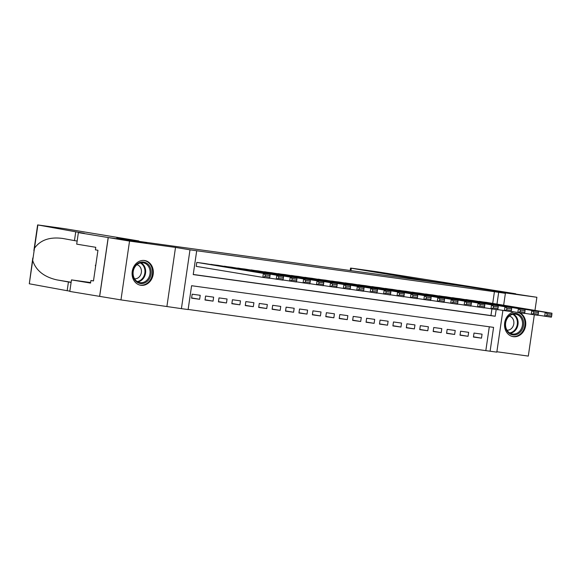 <?xml version="1.0" encoding="UTF-8"?>
<svg xmlns="http://www.w3.org/2000/svg" width="581" height="581" viewBox="0 0 581 581"><rect width="100%" height="100%" fill="white"/><g stroke="black" fill="none" stroke-linecap="round" stroke-linejoin="round"><path stroke-width="0.87" d="M140.892 285.293A12.528 10.567 99.4 0 0 153.152 274.479A12.528 10.567 99.4 0 0 144.749 260.535A12.528 10.567 99.4 0 0 144.509 260.499A12.528 10.567 99.4 0 0 132.257 271.312A12.528 10.567 99.4 0 0 140.653 285.256A12.528 10.567 99.4 0 0 140.892 285.293M514.098 311.939A12.528 10.567 99.4 0 0 504.533 324.365A12.528 10.567 99.4 0 0 513.096 336.631A12.528 10.567 99.4 0 0 513.335 336.668A12.528 10.567 99.4 0 0 525.224 327.546A12.528 10.567 99.4 0 0 519.951 312.847M502.892 310.457L496.813 352.137L490.103 351.214L493.581 327.372L191.599 285.714L188.121 309.557L181.41 308.634L189.994 249.823L196.705 250.752L193.226 274.588L495.201 316.246L496.174 309.571M78.377 232.618L108.182 237.549L146.637 242.858L116.832 237.919L138.837 240.955L64.745 228.696L37.627 224.912L84.281 233.359L78.377 232.618L76.699 244.143L95.771 247.303L95.4 249.845L97.957 250.266L93.483 280.943L90.926 280.521L90.556 283.063L71.478 279.904L69.8 291.43L120.964 299.898L181.41 308.634M496.871 351.752L528.303 356.088L534.317 314.829M188.142 309.441L490.103 351.214M99.671 296.368L108.255 237.564L129.541 241.086L120.964 299.898M534.963 310.399L536.88 297.276L490.916 290.936L505.39 293.332L503.654 305.214M108.255 237.564L146.84 242.887L131.509 240.345L461.67 285.888L536.88 297.276M204.853 263.513L196.799 262.401L196.225 266.374L196.894 266.468M218.274 265.364L210.199 264.413M231.696 267.216L223.62 266.265M245.117 269.068L237.041 268.117M258.538 270.92L250.462 269.969M271.959 272.765L263.883 271.821M285.38 274.617L277.304 273.673M298.801 276.469L290.725 275.525M312.222 278.321L304.146 277.377M325.643 280.173L317.567 279.229M339.064 282.025L330.988 281.081M352.485 283.877L344.41 282.925M365.907 285.729L357.831 284.777M379.328 287.58L371.252 286.629M392.756 289.432L384.673 288.481M406.17 291.299L398.094 290.333M419.598 293.136L411.515 292.185M433.019 294.988L424.943 294.037M446.433 296.855L438.364 295.889M459.854 298.707L451.786 297.741M473.275 300.559L465.207 299.593M473.464 336.827L481.482 338.149L473.435 337.045L474.009 333.066L482.063 334.177L481.482 338.149M460.043 334.976L468.061 336.305L460.014 335.193L460.588 331.214L468.642 332.325L468.061 336.305M446.622 333.124L454.64 334.453L446.586 333.341L447.167 329.369L455.221 330.473L454.64 334.453M433.201 331.272L441.219 332.601L433.165 331.49L433.746 327.517L441.8 328.628L441.219 332.601M419.78 329.42L427.798 330.749L419.743 329.638L420.324 325.665L428.379 326.776L427.798 330.749M406.359 327.568L414.376 328.897L406.322 327.786L406.903 323.813L414.957 324.924L414.376 328.897M392.938 325.716L400.955 327.045L392.901 325.934L393.482 321.961L401.536 323.072L400.955 327.045M379.516 323.864L387.534 325.193L379.48 324.082L380.061 320.109L388.115 321.22L387.534 325.193M366.095 322.012L374.113 323.341L366.059 322.23L366.64 318.257L374.694 319.368L374.113 323.341M352.674 320.16L360.692 321.489L352.638 320.378L353.219 316.405L361.273 317.516L360.692 321.489M339.253 318.308L347.271 319.637L339.217 318.526L339.798 314.553L347.852 315.665L347.271 319.637M325.832 316.456L333.85 317.785L325.796 316.674L326.377 312.701L334.431 313.813L333.85 317.785M312.411 314.611L320.429 315.933L312.375 314.822L312.956 310.85L321.01 311.961L320.429 315.933M298.99 312.76L307.008 314.081L298.954 312.97L299.535 308.998L307.589 310.109L307.008 314.081M285.569 310.908L293.587 312.237L285.532 311.125L286.113 307.146L294.168 308.257L293.587 312.237M272.14 309.056L280.165 310.385L272.111 309.274L272.692 305.301L280.746 306.405L280.165 310.385M258.719 307.204L266.744 308.533L258.69 307.422L259.271 303.449L267.325 304.56L266.744 308.533M245.298 305.352L253.323 306.681L245.269 305.57L245.85 301.597L253.904 302.708L253.323 306.681M231.877 303.5L239.902 304.829L231.848 303.718L232.429 299.745L240.483 300.856L239.902 304.829M218.456 301.648L226.481 302.977L218.427 301.866L219.008 297.893L227.062 299.004L226.481 302.977M205.035 299.796L213.06 301.125L205.006 300.014L205.587 296.041L213.641 297.152L213.06 301.125M485.839 350.51L489.304 326.783M200.22 295.301L192.166 294.189L191.585 298.162L199.639 299.273L200.22 295.301M492.717 303.405L494.424 291.698L196.705 250.752M193.241 274.472L490.945 315.541L491.904 308.983M486.696 302.41L478.628 301.445M166.936 306.238L175.513 247.426L129.541 241.086M175.513 247.426L189.994 249.823M494.424 291.698L505.39 293.332M496.973 304.11L498.68 292.403M490.945 315.541L495.201 316.246M191.614 297.944L199.639 299.273M486.028 302.302L551.95 313.21L545.239 312.28L544.658 316.26L546.946 315.389L551.645 316.035L551.877 314.444L547.179 313.798L546.946 315.389M537.991 315.156L551.369 317.182L551.645 316.035M479.318 301.372L545.239 312.28L547.179 313.798M551.877 314.444L551.95 313.21M511.287 314.241A10.843 9.143 -80.6 0 1 523.089 319.877A10.843 9.143 -80.6 0 1 517.635 334.075A10.843 9.143 -80.6 0 1 505.833 328.439A10.843 9.143 -80.6 0 1 511.287 314.241M516.974 333.269A10.037 8.468 99.4 0 0 522.522 322.745A10.037 8.468 99.4 0 0 515.674 314.183A10.037 8.468 99.4 0 0 511.098 314.909A10.037 8.468 99.4 0 0 505.55 325.433A10.037 8.468 99.4 0 0 512.398 333.995A10.037 8.468 99.4 0 0 516.974 333.269M506.995 330.161A7.146 6.028 99.4 0 0 509.915 329.601A7.146 6.028 99.4 0 0 513.873 322.31A7.146 6.028 99.4 0 0 509.326 316.079M511.752 336.305A12.448 10.502 99.4 0 0 512.427 336.443A12.448 10.502 99.4 0 0 518.107 335.542A12.448 10.502 99.4 0 0 525.006 324.104A12.448 10.502 99.4 0 0 519.087 312.731M138.844 262.866A10.843 9.143 -80.6 0 1 150.646 268.502A10.843 9.143 -80.6 0 1 145.192 282.7A10.843 9.143 -80.6 0 1 133.39 277.064A10.843 9.143 -80.6 0 1 138.844 262.866M144.531 281.894A10.037 8.468 99.4 0 0 150.08 271.371A10.037 8.468 99.4 0 0 143.238 262.808A10.037 8.468 99.4 0 0 138.656 263.534A10.037 8.468 99.4 0 0 133.107 274.058A10.037 8.468 99.4 0 0 139.956 282.62A10.037 8.468 99.4 0 0 144.531 281.894M134.552 278.778A7.146 6.028 99.4 0 0 137.472 278.219A7.146 6.028 99.4 0 0 141.43 270.935A7.146 6.028 99.4 0 0 136.884 264.704M139.317 284.93A12.448 10.502 99.4 0 0 139.985 285.068A12.448 10.502 99.4 0 0 145.664 284.167A12.448 10.502 99.4 0 0 152.542 271.124A12.448 10.502 99.4 0 0 144.052 260.499A12.448 10.502 99.4 0 0 143.369 260.419M95.85 264.696L95.335 265.459L95.618 266.323M95.734 265.524L95.335 265.459M425.328 280.877L425.386 280.485L351.287 268.219L350.939 270.615M350.19 270.514L350.546 268.081L352.761 268.357L376.931 271.741L515.659 293.761L425.386 280.485M447.341 283.913L447.399 283.521M350.546 268.081L351.287 268.219M75.733 231.899L74.462 240.607L62.857 238.479C49.857 236.699 40.394 239.953 34.482 248.225L32.689 260.528C35.942 270.477 43.982 276.934 56.815 279.882L71.107 282.453M68.427 282.01L67.156 290.711L69.836 291.154M77.15 241.05L74.462 240.607M62.857 238.479L62.232 238.37M32.689 260.528L29.297 283.782L67.156 290.711M108.182 237.549L99.605 296.361M138.837 240.955L138.786 241.347M90.643 282.439A18.069 15.237 -80.6 0 1 88.995 282.322L71.478 279.904M29.297 283.782L32.805 257.979M93.49 280.87L90.926 280.521M472.607 300.45L538.529 311.358L531.818 310.436L531.237 314.408L533.525 313.537L538.224 314.183L538.456 312.593L533.757 311.946L533.525 313.537M524.57 313.304L537.948 315.33L538.224 314.183M465.897 299.52L531.818 310.436L533.757 311.946M538.456 312.593L538.529 311.358M459.186 298.598L525.108 309.506L518.397 308.584L517.816 312.556L520.104 311.685L524.803 312.331L525.035 310.741L520.336 310.094L520.104 311.685M511.149 311.452L524.527 313.479L524.803 312.331M452.476 297.668L518.397 308.584L520.336 310.094M525.035 310.741L525.108 309.506M445.765 296.746L511.687 307.654L504.976 306.732L504.395 310.704L506.683 309.833L511.382 310.479L511.614 308.889L506.915 308.242L506.683 309.833M497.728 309.6L511.106 311.627L511.382 310.479M439.054 295.816L504.976 306.732L506.915 308.242M511.614 308.889L511.687 307.654M432.344 294.894L498.266 305.802L491.555 304.88L490.974 308.852L493.262 307.981L497.961 308.627L498.193 307.037L493.494 306.39L493.262 307.981M484.307 307.748L497.685 309.775L497.961 308.627M425.633 293.964L491.555 304.88L493.494 306.39M498.193 307.037L498.266 305.802M418.923 293.042L484.844 303.95L478.134 303.028L477.553 307L479.841 306.129L484.539 306.775L484.772 305.192L480.073 304.538L479.841 306.129M470.886 305.896L484.263 307.923L484.539 306.775M412.212 292.112L478.134 303.028L480.073 304.538M484.772 305.192L484.844 303.95M405.502 291.19L471.423 302.098L464.713 301.176L464.132 305.148L466.42 304.277L471.118 304.923L471.351 303.34L466.652 302.686L466.42 304.277M457.465 304.045L470.842 306.078L471.118 304.923M398.791 290.268L464.713 301.176L466.652 302.686M471.351 303.34L471.423 302.098M392.081 289.338L458.002 300.246L451.292 299.324L450.711 303.297L452.998 302.425L457.697 303.079L457.93 301.488L453.231 300.835L452.998 302.425M444.044 302.193L457.421 304.226L457.697 303.079M385.37 288.416L451.292 299.324L453.231 300.835M457.93 301.488L458.002 300.246M378.659 287.486L444.581 298.402L437.871 297.472L437.29 301.445L439.577 300.573L444.276 301.227L444.509 299.636L439.81 298.99L439.577 300.573M430.623 300.341L444 302.374L444.276 301.227M371.949 286.564L437.871 297.472L439.81 298.99M444.509 299.636L444.581 298.402M365.238 285.634L431.16 296.55L424.45 295.62L423.869 299.593L426.156 298.721L430.855 299.375L431.087 297.784L426.389 297.138L426.156 298.721M417.202 298.489L430.579 300.522L430.855 299.375M358.528 284.712L424.45 295.62L426.389 297.138M431.087 297.784L431.16 296.55M351.817 283.782L417.739 294.698L411.028 293.768L410.447 297.741L412.735 296.876L417.434 297.523L417.666 295.932L412.968 295.286L412.735 296.876M403.78 296.637L417.158 298.67L417.434 297.523M345.107 282.86L411.028 293.768L412.968 295.286M417.666 295.932L417.739 294.698M338.396 281.93L404.318 292.846L397.607 291.916L397.026 295.889L399.314 295.025L404.013 295.671L404.245 294.08L399.546 293.434L399.314 295.025M390.359 294.785L403.737 296.818L404.013 295.671M331.686 281.008L397.607 291.916L399.546 293.434M404.245 294.08L404.318 292.846M324.975 280.078L390.897 290.994L384.186 290.064L383.605 294.037L385.893 293.173L390.592 293.819L390.824 292.228L386.125 291.582L385.893 293.173M376.938 292.94L390.316 294.966L390.592 293.819M318.265 279.156L384.186 290.064L386.125 291.582M390.824 292.228L390.897 290.994M311.554 278.226L377.476 289.142L370.765 288.212L370.184 292.192L372.472 291.321L377.171 291.967L377.403 290.377L372.704 289.73L372.472 291.321M363.517 291.088L376.895 293.115L377.171 291.967M304.843 277.304L370.765 288.212L372.704 289.73M377.403 290.377L377.476 289.142M298.133 276.382L364.055 287.29L357.344 286.368L356.763 290.34L359.051 289.469L363.75 290.115L363.982 288.525L359.283 287.878L359.051 289.469M350.096 289.236L363.474 291.263L363.75 290.115M291.422 275.452L357.344 286.368L359.283 287.878M363.982 288.525L364.055 287.29M284.712 274.53L350.633 285.438L343.923 284.516L343.342 288.488L345.63 287.617L350.328 288.263L350.554 286.673L345.862 286.026L345.63 287.617M336.675 287.384L350.052 289.411L350.328 288.263M278.001 273.6L343.923 284.516L345.862 286.026M350.554 286.673L350.633 285.438M271.291 272.678L337.212 283.586L330.502 282.664L329.921 286.636L332.209 285.765L336.907 286.411L337.133 284.821L332.441 284.174L332.209 285.765M323.254 285.532L336.631 287.559L336.907 286.411M264.58 271.748L330.502 282.664L332.441 284.174M337.133 284.821L337.212 283.586M257.87 270.826L323.791 281.734L317.081 280.812L316.5 284.784L318.787 283.913L323.486 284.559L323.711 282.969L319.02 282.322L318.787 283.913M309.833 283.681L323.21 285.707L323.486 284.559M251.159 269.896L317.081 280.812L319.02 282.322M323.711 282.969L323.791 281.734M244.448 268.974L310.37 279.882L303.652 278.96L303.079 282.932L305.366 282.061L310.058 282.707L310.29 281.124L305.599 280.47L305.366 282.061M296.412 281.829L309.789 283.855L310.058 282.707M237.738 268.044L303.652 278.96L305.599 280.47M310.29 281.124L310.37 279.882M231.027 267.122L296.942 278.03L290.231 277.108L289.658 281.081L291.945 280.209L296.637 280.855L296.869 279.272L292.178 278.619L291.945 280.209M282.983 279.977L296.368 282.003L296.637 280.855M224.317 266.192L290.231 277.108L292.178 278.619M296.869 279.272L296.942 278.03M217.606 265.27L283.521 276.178L276.81 275.256L276.236 279.229L278.524 278.357L283.216 279.011L283.448 277.42L278.757 276.767L278.524 278.357M269.562 278.125L282.947 280.158L283.216 279.011M210.896 264.348L276.81 275.256L278.757 276.767M283.448 277.42L283.521 276.178M204.185 263.418L270.1 274.334L263.389 273.404L262.815 277.377L265.103 276.505L269.795 277.159L270.027 275.568L265.335 274.922L265.103 276.505M196.225 266.359L262.815 277.377L269.526 278.306L269.795 277.159M197.475 262.496L263.389 273.404L265.335 274.922M270.027 275.568L270.1 274.334M513.401 314.176A10.037 8.468 -80.6 0 1 518.099 323.356A10.037 8.468 -80.6 0 1 512.536 332.535A10.037 8.468 -80.6 0 1 510.234 333.269M509.602 332.906A9.71 8.192 99.4 0 0 512.021 332.165A9.71 8.192 99.4 0 0 517.402 323.174A9.71 8.192 99.4 0 0 512.682 314.321M140.958 262.794A10.037 8.468 -80.6 0 1 145.657 271.981A10.037 8.468 -80.6 0 1 140.094 281.16A10.037 8.468 -80.6 0 1 137.799 281.894M137.167 281.524A9.71 8.192 99.4 0 0 139.578 280.79A9.71 8.192 99.4 0 0 144.959 271.799A9.71 8.192 99.4 0 0 140.239 262.946M37.874 224.97L34.482 248.225M56.815 279.882L71.136 282.25M90.621 282.591L88.995 282.322M512.427 336.443L511.934 336.363M139.985 285.068L139.491 284.98M144.052 260.499L143.558 260.419M37.627 224.912L33.872 250.658"/></g></svg>
